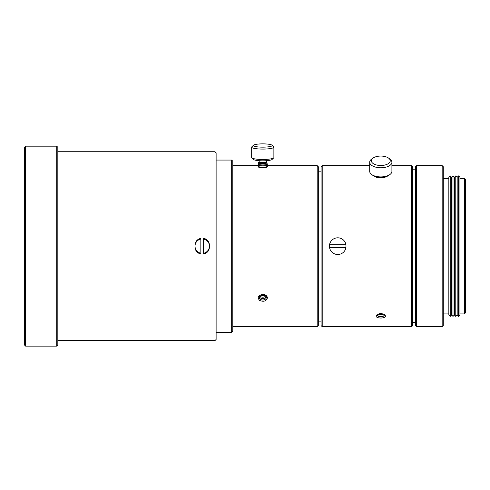 <?xml version="1.0" encoding="UTF-8"?>
<svg xmlns="http://www.w3.org/2000/svg" width="490" height="490" viewBox="0 0 490 490"><rect width="100%" height="100%" fill="white"/><g stroke="black" fill="none" stroke-linecap="round" stroke-linejoin="round"><path stroke-width="0.73" d="M260.49 295.103A3.608 2.768 180 0 0 265.059 295.103M465.5 312.804L465.5 179.505L464.391 178.391L464.391 313.912L465.5 312.804M464.391 313.912L459.945 313.912M459.945 315.027L459.945 177.282L458.554 175.892L458.554 316.411L459.945 315.027M458.554 316.411L457.17 315.027L457.17 177.282L458.554 175.892M457.17 315.027L455.78 316.411L455.78 175.892L457.17 177.282M455.78 316.411L454.389 315.027L454.389 177.282L455.78 175.892M454.389 315.027L453.005 316.411L453.005 175.892L454.389 177.282M453.005 316.411L451.615 315.027L451.615 177.282L453.005 175.892M451.615 315.027L450.224 316.411L450.224 175.892L451.615 177.282M450.224 316.411L448.84 315.027L448.84 177.282L450.224 175.892M448.84 313.912L443.285 313.912M443.285 325.58L443.285 166.729L442.17 165.62L442.17 326.689L443.285 325.58M442.17 326.689L416.623 326.689L416.623 165.62L442.17 165.62M416.623 326.689L415.514 325.58L415.514 166.729L416.623 165.62M378.035 313.968A4.722 2.358 180 0 0 383.56 313.968M377.839 314.047A3.608 1.807 180 0 0 377.851 314.053A3.608 1.807 180 0 0 383.75 314.053A3.608 1.807 180 0 0 383.762 314.047M377.49 315.658A4.722 2.358 180 0 0 384.111 315.658M377.508 314.194A3.608 1.807 180 0 0 377.19 314.935A3.608 1.807 180 0 0 377.851 315.983A3.608 1.807 180 0 0 383.75 315.983A3.608 1.807 180 0 0 384.411 314.935A3.608 1.807 180 0 0 384.093 314.194M385.52 315.897C385.746 318.745 375.855 318.745 376.081 315.897L377.49 314.206L380.797 313.49L384.111 314.206L385.52 315.897M345.45 249.343L345.971 247.542L345.971 244.767L345.45 242.967M385.403 176.921L384.613 177.797L376.982 177.797L376.198 176.921M385.079 177.013A4.306 2.15 180 0 1 384.46 177.907M377.141 177.907A4.306 2.15 180 0 1 376.522 177.013M415.514 322.524L412.733 322.524M412.733 325.58L412.733 166.729L411.625 165.62L411.625 326.689L412.733 325.58M411.625 326.689L322.206 326.689L322.206 165.62L369.693 165.62M330.058 242.967L329.537 244.767L329.537 247.542L330.058 249.343M322.206 326.689L321.091 325.58L321.091 166.729L322.206 165.62M259.682 295.819A3.608 2.768 180 0 0 265.868 295.819M259.284 296.53A3.608 2.768 180 0 0 262.775 298.582A3.608 2.768 180 0 0 266.26 296.53M266.382 297.246A3.608 2.768 180 0 0 262.775 294.478A3.608 2.768 180 0 0 259.161 297.246A3.608 2.768 180 0 0 262.775 300.009A3.608 2.768 180 0 0 266.382 297.246M267.436 297.92C266.205 301.264 263.565 302.073 259.504 300.358C257.103 297.326 258.193 295.329 262.775 294.368C265.58 294.582 267.136 295.764 267.436 297.92M267.234 166.625L267.356 166.992L266.039 167.47L262.775 167.758L259.504 167.47L258.187 166.992L258.316 166.625M232.781 165.62L258.677 165.62M266.872 165.62L317.202 165.62L317.202 326.689L232.781 326.689M317.202 165.62L318.316 166.729L318.316 325.58L317.202 326.689M318.316 171.175L321.091 171.175M345.971 244.767L329.537 244.767L345.971 244.767A8.33 8.33 0 0 0 329.537 244.767M345.971 247.542L329.537 247.542A8.33 8.33 0 0 0 345.971 247.542L329.537 247.542M266.444 163.011L267.418 163.96A4.722 0.821 180 0 1 267.497 164.107A4.722 0.821 180 0 1 267.418 164.254A4.722 0.821 180 0 1 262.775 164.928A4.722 0.821 180 0 1 258.126 164.254A4.722 0.821 180 0 1 258.052 164.107A4.722 0.821 180 0 1 258.126 163.96L259.106 163.011M266.382 161.865L266.872 162.337A4.165 0.723 180 0 1 266.94 162.466A4.165 0.723 180 0 1 266.872 162.594L266.327 163.127A3.608 0.625 180 0 1 262.775 163.642A3.608 0.625 180 0 1 259.222 163.127L258.671 162.594A4.165 0.723 180 0 1 258.61 162.466A4.165 0.723 180 0 1 258.671 162.337L259.161 161.865M266.872 162.594A4.165 0.723 180 0 1 262.775 163.188A4.165 0.723 180 0 1 258.671 162.594M266.382 160.702L266.382 161.921A3.608 0.625 180 0 1 262.775 162.545A3.608 0.625 180 0 1 259.161 161.921L259.161 160.702M273.708 157.884L272.066 159.477A9.445 1.642 180 0 1 262.775 160.824A9.445 1.642 180 0 1 253.477 159.477L251.842 157.884A11.111 1.929 0 0 0 262.775 159.471A11.111 1.929 0 0 0 273.708 157.884A11.111 1.929 0 0 0 273.879 157.541L273.879 147.153A11.111 1.929 0 0 0 273.708 146.81L272.066 145.224A9.445 1.642 180 0 1 272.213 145.512A9.445 1.642 180 0 1 261.936 147.141A9.445 1.642 180 0 1 253.477 145.224A9.445 1.642 180 0 1 262.775 143.87A9.445 1.642 180 0 1 272.066 145.224M266.444 165.204L267.418 166.153A4.722 0.821 180 0 1 267.497 166.294A4.722 0.821 180 0 1 267.418 166.441A4.722 0.821 180 0 1 262.775 167.114A4.722 0.821 180 0 1 258.126 166.441A4.722 0.821 180 0 1 258.052 166.294A4.722 0.821 180 0 1 258.126 166.153L259.106 165.204M267.418 164.254L266.327 165.314A3.608 0.625 180 0 1 262.775 165.828A3.608 0.625 180 0 1 259.222 165.314L258.126 164.254M253.477 145.224L251.842 146.81A11.111 1.929 0 0 0 251.664 147.153A11.111 1.929 0 0 0 262.775 149.083A11.111 1.929 0 0 0 273.879 147.153M251.664 147.153L251.664 157.541A11.111 1.929 0 0 0 251.842 157.884M383.596 177.313A3.608 1.807 180 0 1 378.004 177.313M383.296 177.356A4.165 2.083 180 0 1 378.298 177.356M389.869 174.562L388.509 175.524A9.445 4.722 180 0 1 373.092 175.524L371.726 174.562A11.111 5.555 0 0 0 389.869 174.562A11.111 5.555 0 0 0 391.908 171.359L391.908 162.221A11.111 5.555 0 0 0 389.869 159.011L388.509 158.05A9.445 4.722 180 0 1 390.242 160.775A9.445 4.722 180 0 1 377.937 165.277A9.445 4.722 180 0 1 373.092 158.05A9.445 4.722 180 0 1 388.509 158.05M373.092 158.05L371.726 159.011A11.111 5.555 0 0 0 369.693 162.221A11.111 5.555 0 0 0 380.797 167.776A11.111 5.555 0 0 0 391.908 162.221M369.693 162.221L369.693 171.359A11.111 5.555 0 0 0 371.726 174.562M203.62 238.263L203.62 239.071A7.221 7.221 0 0 1 203.62 253.238L203.62 238.263C207.613 239.377 209.555 242.011 209.451 246.152C209.555 250.298 207.613 252.932 203.62 254.047L203.62 253.238L203.62 254.047M200.845 254.047C196.851 252.932 194.91 250.298 195.014 246.152A7.221 7.221 0 0 0 200.845 253.238L200.845 239.071A7.221 7.221 0 0 0 195.014 246.152C194.91 242.011 196.851 239.377 200.845 238.263M232.781 331.136L232.781 161.173L231.672 160.065L231.672 332.245L232.781 331.136M231.672 332.245L216.121 332.245M216.121 339.466L216.121 152.843L215.006 151.735L215.006 340.575L216.121 339.466M215.006 340.575L57.826 340.575M57.826 345.021L57.826 147.288L56.711 146.179L56.711 346.13L57.826 345.021M56.711 346.13L25.609 346.13L25.609 146.179L56.711 146.179M25.609 346.13L24.5 345.021L24.5 147.288L25.609 146.179M459.945 178.391L464.391 178.391M443.285 178.391L448.84 178.391M412.733 169.785L415.514 169.785M391.908 165.62L411.625 165.62M321.091 321.134L318.316 321.134M266.462 167.372L267.418 166.441M259.088 167.372L258.126 166.441M216.121 160.065L231.672 160.065M57.826 151.735L215.006 151.735"/></g></svg>
